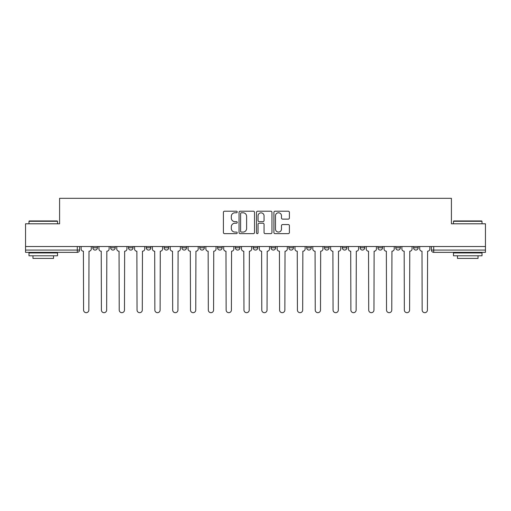 <?xml version="1.0" encoding="UTF-8"?>
<svg xmlns="http://www.w3.org/2000/svg" width="511" height="511" viewBox="0 0 511 511"><rect width="100%" height="100%" fill="white"/><g stroke="black" fill="none" stroke-linecap="round" stroke-linejoin="round"><path stroke-width="0.77" d="M237.225 212.001A0.786 0.786 0 0 0 236.44 211.215L224.527 211.215A1.124 1.124 0 0 0 223.403 212.34L223.403 232.524A1.124 1.124 0 0 0 224.527 233.642L236.44 233.642A0.786 0.786 0 0 0 237.225 232.856A0.786 0.786 0 0 0 236.44 232.071L234.894 232.071A3.59 3.59 0 0 1 231.311 228.487L231.311 226.801A3.59 3.59 0 0 1 234.894 223.218L236.44 223.218A0.786 0.786 0 0 0 237.225 222.432A0.786 0.786 0 0 0 236.44 221.646L234.894 221.646A3.59 3.59 0 0 1 231.311 218.056L231.311 216.377A3.59 3.59 0 0 1 234.894 212.787L236.44 212.787A0.786 0.786 0 0 0 237.225 212.001M288.856 246.532L288.856 247.79L293.423 247.79A2.287 2.287 0 0 1 291.142 250.077A2.287 2.287 0 0 1 288.856 247.79L288.856 246.532M235.392 246.532L235.392 247.79L239.966 247.79A2.287 2.287 0 0 1 237.679 250.077A2.287 2.287 0 0 1 235.392 247.79L235.392 246.532M199.756 246.532L199.756 247.79L204.323 247.79A2.287 2.287 0 0 1 202.037 250.077A2.287 2.287 0 0 1 199.756 247.79L199.756 246.532M181.935 246.532L181.935 247.79L186.502 247.79A2.287 2.287 0 0 1 184.222 250.077A2.287 2.287 0 0 1 181.935 247.79L181.935 246.532M146.293 246.532L146.293 247.79L150.86 247.79A2.287 2.287 0 0 1 148.58 250.077A2.287 2.287 0 0 1 146.293 247.79L146.293 246.532M288.268 219.123A1.124 1.124 0 0 0 289.392 217.999L289.392 212.34A1.124 1.124 0 0 0 288.268 211.215L275.039 211.215A1.124 1.124 0 0 0 273.915 212.34L273.915 232.524A1.124 1.124 0 0 0 275.039 233.642L288.268 233.642A1.124 1.124 0 0 0 289.392 232.524L289.392 225.683A1.124 1.124 0 0 0 288.268 224.559L282.609 224.559A1.124 1.124 0 0 0 281.484 225.683L281.484 229.075A3.002 3.002 0 0 1 278.489 232.071A3.002 3.002 0 0 1 275.486 229.075L275.486 215.789A3.002 3.002 0 0 1 278.489 212.787A3.002 3.002 0 0 1 281.484 215.789L281.484 217.999A1.124 1.124 0 0 0 282.609 219.123L288.268 219.123M25.55 246.532L25.55 223.799L59.589 223.799L59.589 198.325L451.411 198.325L451.411 223.799L485.45 223.799L485.45 246.532L25.55 246.532L25.55 250.077L79.582 250.077L79.582 246.532L79.582 250.077A2.287 2.287 0 0 1 77.295 252.357L25.55 252.357L25.55 250.077M254.516 212.34A1.124 1.124 0 0 0 253.399 211.215L240.164 211.215A1.124 1.124 0 0 0 239.046 212.34L239.046 232.524A1.124 1.124 0 0 0 240.164 233.642L253.399 233.642A1.124 1.124 0 0 0 254.516 232.524L254.516 212.34M257.601 211.215L270.836 211.215A1.124 1.124 0 0 1 271.954 212.34L271.954 232.524A1.124 1.124 0 0 1 270.836 233.642L265.171 233.642A1.124 1.124 0 0 1 264.053 232.524L264.053 224.335A1.124 1.124 0 0 0 262.929 223.218L259.173 223.218A1.124 1.124 0 0 0 258.049 224.335L258.049 232.856A0.786 0.786 0 0 1 257.263 233.642A0.786 0.786 0 0 1 256.484 232.856L256.484 212.34A1.124 1.124 0 0 1 257.601 211.215M431.418 246.532L431.418 250.077L485.45 250.077L485.45 252.357L433.705 252.357A2.287 2.287 0 0 1 431.418 250.077M485.45 246.532L485.45 250.077M418.164 247.79L418.164 246.532L418.164 247.79A2.287 2.287 0 0 1 415.884 250.077A2.287 2.287 0 0 1 413.597 247.79L418.164 247.79A2.287 2.287 0 0 1 415.884 250.077M413.597 246.532L413.597 247.79M400.349 246.532L400.349 247.79A2.287 2.287 0 0 1 398.063 250.077A2.287 2.287 0 0 1 395.776 247.79L400.349 247.79A2.287 2.287 0 0 1 398.063 250.077M395.776 246.532L395.776 247.79M382.528 246.532L382.528 247.79A2.287 2.287 0 0 1 380.241 250.077A2.287 2.287 0 0 1 377.955 247.79L382.528 247.79M377.955 246.532L377.955 247.79M364.707 246.532L364.707 247.79A2.287 2.287 0 0 1 362.42 250.077A2.287 2.287 0 0 1 360.14 247.79L364.707 247.79M360.14 246.532L360.14 247.79M346.886 246.532L346.886 247.79A2.287 2.287 0 0 1 344.599 250.077A2.287 2.287 0 0 1 342.319 247.79L346.886 247.79M342.319 246.532L342.319 247.79M329.065 246.532L329.065 247.79A2.287 2.287 0 0 1 326.778 250.077A2.287 2.287 0 0 1 324.498 247.79A2.287 2.287 0 0 0 326.778 250.077M324.498 246.532L324.498 247.79L329.065 247.79M311.244 246.532L311.244 247.79A2.287 2.287 0 0 1 308.963 250.077A2.287 2.287 0 0 1 306.677 247.79A2.287 2.287 0 0 0 308.963 250.077M306.677 246.532L306.677 247.79L311.244 247.79M293.423 246.532L293.423 247.79A2.287 2.287 0 0 1 291.142 250.077M275.608 246.532L275.608 247.79A2.287 2.287 0 0 1 273.321 250.077A2.287 2.287 0 0 1 271.034 247.79L275.608 247.79M271.034 246.532L271.034 247.79M257.787 246.532L257.787 247.79A2.287 2.287 0 0 1 255.5 250.077A2.287 2.287 0 0 1 253.213 247.79L257.787 247.79L257.787 246.532M253.213 246.532L253.213 247.79M239.966 246.532L239.966 247.79M222.144 246.532L222.144 247.79A2.287 2.287 0 0 1 219.858 250.077A2.287 2.287 0 0 1 217.577 247.79L222.144 247.79L222.144 246.532M217.577 246.532L217.577 247.79M204.323 246.532L204.323 247.79L204.323 246.532M186.502 247.79L186.502 246.532L186.502 247.79A2.287 2.287 0 0 1 184.222 250.077M168.681 246.532L168.681 247.79A2.287 2.287 0 0 1 166.401 250.077A2.287 2.287 0 0 1 164.114 247.79A2.287 2.287 0 0 0 166.401 250.077A2.287 2.287 0 0 0 168.681 247.79L168.681 246.532M164.114 246.532L164.114 247.79L168.681 247.79M150.86 246.532L150.86 247.79M133.045 246.532L133.045 247.79A2.287 2.287 0 0 1 130.759 250.077A2.287 2.287 0 0 1 128.472 247.79A2.287 2.287 0 0 0 130.759 250.077A2.287 2.287 0 0 0 133.045 247.79L128.472 247.79L128.472 246.532M110.651 246.532L110.651 247.79L115.224 247.79L115.224 246.532L115.224 247.79A2.287 2.287 0 0 1 112.937 250.077A2.287 2.287 0 0 1 110.651 247.79A2.287 2.287 0 0 0 112.937 250.077M92.836 246.532L92.836 247.79L97.403 247.79L97.403 246.532L97.403 247.79A2.287 2.287 0 0 1 95.116 250.077A2.287 2.287 0 0 1 92.836 247.79A2.287 2.287 0 0 0 95.116 250.077M241.403 212.787A0.786 0.786 0 0 0 240.617 213.572L240.617 231.285A0.786 0.786 0 0 0 241.403 232.071L243.025 232.071A3.59 3.59 0 0 0 246.615 228.487L246.615 216.377A3.59 3.59 0 0 0 243.025 212.787L241.403 212.787M264.053 215.84A3.002 3.002 0 0 0 261.051 212.844A3.002 3.002 0 0 0 258.049 215.84L258.049 220.522A1.124 1.124 0 0 0 259.173 221.646L262.929 221.646A1.124 1.124 0 0 0 264.053 220.522L264.053 215.84M81.121 248.934L81.121 246.532L81.121 248.934A2.287 2.287 48.4 0 0 83.408 251.214L83.58 310.043A2.625 2.625 48.4 0 0 86.206 312.675A2.625 2.625 48.4 0 0 88.837 310.043L89.003 251.214A2.287 2.287 48.4 0 0 91.29 248.934L91.29 246.532M83.408 251.214L83.58 310.043M88.837 310.043L89.003 251.214M98.942 248.934L98.942 246.532L98.942 248.934A2.287 2.287 48.4 0 0 101.229 251.214L101.402 310.043A2.625 2.625 48.4 0 0 104.027 312.675A2.625 2.625 48.4 0 0 106.652 310.043L106.825 251.214A2.287 2.287 48.4 0 0 109.111 248.934L109.111 246.532M116.764 248.934L116.764 246.532L116.764 248.934A2.287 2.287 48.4 0 0 119.05 251.214L119.223 310.043A2.625 2.625 48.4 0 0 121.848 312.675A2.625 2.625 48.4 0 0 124.473 310.043L124.646 251.214A2.287 2.287 48.4 0 0 126.932 248.934L126.932 246.532M101.229 251.214L101.402 310.043M106.652 310.043L106.825 251.214M119.05 251.214L119.223 310.043M124.473 310.043L124.646 251.214M28.98 221.289L29.319 220.944L57.194 220.944L57.532 221.289L28.98 221.289L28.98 223.799M57.532 255.787L28.98 255.787L28.98 252.932L57.532 252.932L57.532 255.787M53.54 255.787L53.54 258.413L32.972 258.413L32.972 255.787M453.468 221.289L453.806 220.944L481.681 220.944L482.02 221.289L453.468 221.289L453.468 223.799M482.02 255.787L453.468 255.787L453.468 252.932L482.02 252.932L482.02 255.787M478.028 255.787L478.028 258.413L457.46 258.413L457.46 255.787M134.585 248.934L134.585 246.532L134.585 248.934A2.287 2.287 48.4 0 0 136.871 251.214L137.044 310.043A2.625 2.625 48.4 0 0 139.669 312.675A2.625 2.625 48.4 0 0 142.294 310.043L142.467 251.214A2.287 2.287 48.4 0 0 144.754 248.934L144.754 246.532M152.406 248.934L152.406 246.532L152.406 248.934A2.287 2.287 48.4 0 0 154.692 251.214L154.859 310.043A2.625 2.625 48.4 0 0 157.49 312.675A2.625 2.625 48.4 0 0 160.115 310.043L160.288 251.214A2.287 2.287 48.4 0 0 162.575 248.934L162.575 246.532M170.227 248.934L170.227 246.532L170.227 248.934A2.287 2.287 48.4 0 0 172.507 251.214L172.68 310.043A2.625 2.625 48.4 0 0 175.311 312.675A2.625 2.625 48.4 0 0 177.937 310.043L178.109 251.214A2.287 2.287 48.4 0 0 180.389 248.934L180.389 246.532M136.871 251.214L137.044 310.043M142.294 310.043L142.467 251.214M154.692 251.214L154.859 310.043M160.115 310.043L160.288 251.214M172.507 251.214L172.68 310.043M177.937 310.043L178.109 251.214M188.048 248.934L188.048 246.532L188.048 248.934A2.287 2.287 48.4 0 0 190.328 251.214L190.501 310.043A2.625 2.625 48.4 0 0 193.126 312.675A2.625 2.625 48.4 0 0 195.758 310.043L195.93 251.214A2.287 2.287 48.4 0 0 198.211 248.934L198.211 246.532M190.328 251.214L190.501 310.043M195.758 310.043L195.93 251.214M205.869 248.934L205.869 246.532L205.869 248.934A2.287 2.287 48.4 0 0 208.149 251.214L208.322 310.043A2.625 2.625 48.4 0 0 210.947 312.675A2.625 2.625 48.4 0 0 213.579 310.043L213.745 251.214A2.287 2.287 48.4 0 0 216.032 248.934L216.032 246.532M208.149 251.214L208.322 310.043M213.579 310.043L213.745 251.214M223.684 248.934L223.684 246.532L223.684 248.934A2.287 2.287 48.4 0 0 225.971 251.214L226.143 310.043A2.625 2.625 48.4 0 0 228.768 312.675A2.625 2.625 48.4 0 0 231.4 310.043L231.566 251.214A2.287 2.287 48.4 0 0 233.853 248.934L233.853 246.532M225.971 251.214L226.143 310.043M231.4 310.043L231.566 251.214M241.505 248.934L241.505 246.532L241.505 248.934A2.287 2.287 48.4 0 0 243.792 251.214L243.964 310.043A2.625 2.625 48.4 0 0 246.589 312.675A2.625 2.625 48.4 0 0 249.215 310.043L249.387 251.214A2.287 2.287 48.4 0 0 251.674 248.934L251.674 246.532M243.792 251.214L243.964 310.043M249.215 310.043L249.387 251.214M259.326 248.934L259.326 246.532L259.326 248.934A2.287 2.287 48.4 0 0 261.613 251.214L261.785 310.043A2.625 2.625 48.4 0 0 264.411 312.675A2.625 2.625 48.4 0 0 267.036 310.043L267.208 251.214A2.287 2.287 48.4 0 0 269.495 248.934L269.495 246.532M261.613 251.214L261.785 310.043M267.036 310.043L267.208 251.214M277.147 248.934L277.147 246.532L277.147 248.934A2.287 2.287 48.4 0 0 279.434 251.214L279.6 310.043A2.625 2.625 48.4 0 0 282.232 312.675A2.625 2.625 48.4 0 0 284.857 310.043L285.029 251.214A2.287 2.287 48.4 0 0 287.316 248.934L287.316 246.532M279.434 251.214L279.6 310.043M284.857 310.043L285.029 251.214M294.968 248.934L294.968 246.532L294.968 248.934A2.287 2.287 48.4 0 0 297.255 251.214L297.421 310.043A2.625 2.625 48.4 0 0 300.053 312.675A2.625 2.625 48.4 0 0 302.678 310.043L302.851 251.214A2.287 2.287 48.4 0 0 305.131 248.934L305.131 246.532M297.255 251.214L297.421 310.043M302.678 310.043L302.851 251.214M312.789 248.934L312.789 246.532L312.789 248.934A2.287 2.287 48.4 0 0 315.07 251.214L315.242 310.043A2.625 2.625 48.4 0 0 317.874 312.675A2.625 2.625 48.4 0 0 320.499 310.043L320.672 251.214A2.287 2.287 48.4 0 0 322.952 248.934L322.952 246.532M315.07 251.214L315.242 310.043M320.499 310.043L320.672 251.214M330.611 248.934L330.611 246.532L330.611 248.934A2.287 2.287 48.4 0 0 332.891 251.214L333.063 310.043A2.625 2.625 48.4 0 0 335.689 312.675A2.625 2.625 48.4 0 0 338.32 310.043L338.493 251.214A2.287 2.287 48.4 0 0 340.773 248.934L340.773 246.532M332.891 251.214L333.063 310.043M338.32 310.043L338.493 251.214M348.425 248.934L348.425 246.532L348.425 248.934A2.287 2.287 48.4 0 0 350.712 251.214L350.885 310.043A2.625 2.625 48.4 0 0 353.51 312.675A2.625 2.625 48.4 0 0 356.141 310.043L356.308 251.214A2.287 2.287 48.4 0 0 358.594 248.934L358.594 246.532M350.712 251.214L350.885 310.043M356.141 310.043L356.308 251.214M366.246 248.934L366.246 246.532L366.246 248.934A2.287 2.287 48.4 0 0 368.533 251.214L368.706 310.043A2.625 2.625 48.4 0 0 371.331 312.675A2.625 2.625 48.4 0 0 373.956 310.043L374.129 251.214A2.287 2.287 48.4 0 0 376.415 248.934L376.415 246.532M368.533 251.214L368.706 310.043M373.956 310.043L374.129 251.214M384.068 248.934L384.068 246.532L384.068 248.934A2.287 2.287 48.4 0 0 386.354 251.214L386.527 310.043A2.625 2.625 48.4 0 0 389.152 312.675A2.625 2.625 48.4 0 0 391.777 310.043L391.95 251.214A2.287 2.287 48.4 0 0 394.237 248.934L394.237 246.532M386.354 251.214L386.527 310.043M391.777 310.043L391.95 251.214M401.889 248.934L401.889 246.532L401.889 248.934A2.287 2.287 48.4 0 0 404.175 251.214L404.348 310.043A2.625 2.625 48.4 0 0 406.973 312.675A2.625 2.625 48.4 0 0 409.598 310.043L409.771 251.214A2.287 2.287 48.4 0 0 412.058 248.934L412.058 246.532M404.175 251.214L404.348 310.043M409.598 310.043L409.771 251.214M419.71 248.934L419.71 246.532L419.71 248.934A2.287 2.287 48.4 0 0 421.997 251.214L422.163 310.043A2.625 2.625 48.4 0 0 424.794 312.675A2.625 2.625 48.4 0 0 427.42 310.043L427.592 251.214A2.287 2.287 48.4 0 0 429.879 248.934L429.879 246.532M421.997 251.214L422.163 310.043M427.42 310.043L427.592 251.214M77.295 246.532L77.295 252.357M433.705 246.532L433.705 252.357M57.532 223.799L57.532 221.289M51.023 252.932L51.023 252.357M35.489 252.932L35.489 252.357M482.02 223.799L482.02 221.289M475.511 252.932L475.511 252.357M459.977 252.932L459.977 252.357"/></g></svg>
